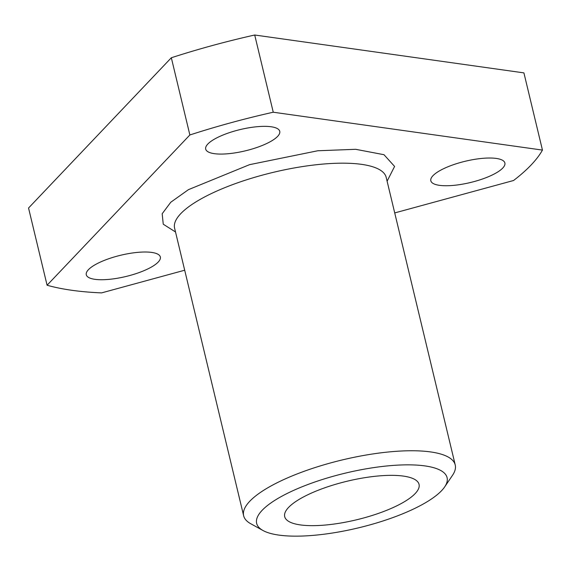 <?xml version="1.0" encoding="UTF-8"?>
<svg xmlns="http://www.w3.org/2000/svg" width="571" height="571" viewBox="0 0 571 571"><rect width="100%" height="100%" fill="white"/><g stroke="black" fill="none" stroke-linecap="round" stroke-linejoin="round"><path stroke-width="0.86" d="M175.518 231.983L163.249 224.203L162.178 213.747L170.786 202.227L188.466 189.643L249.556 164.662L317.769 150.765L355.64 149.302L383.99 154.705L394.59 166.432L387.102 181.185M99.433 262.51A38.079 10.942 -13.5 0 1 137.818 252.361A38.079 10.942 -13.5 0 1 160.344 256.986A38.079 10.942 -13.5 0 1 147.197 269.234A38.079 10.942 -13.5 0 1 108.811 279.383A38.079 10.942 -13.5 0 1 86.285 274.765A38.079 10.942 -13.5 0 1 99.433 262.51M443.974 168.524A38.079 10.942 -13.5 0 1 482.359 158.367A38.079 10.942 -13.5 0 1 504.878 162.992A38.079 10.942 -13.5 0 1 491.731 175.24A38.079 10.942 -13.5 0 1 453.345 185.397A38.079 10.942 -13.5 0 1 430.827 180.771A38.079 10.942 -13.5 0 1 443.974 168.524M218.843 136.854A38.079 10.942 -13.5 0 1 257.228 126.698A38.079 10.942 -13.5 0 1 279.747 131.323A38.079 10.942 -13.5 0 1 266.6 143.571A38.079 10.942 -13.5 0 1 228.222 153.727A38.079 10.942 -13.5 0 1 205.696 149.102A38.079 10.942 -13.5 0 1 218.843 136.854M308.547 494.407A69.091 19.857 -13.5 0 1 378.188 475.986A69.091 19.857 -13.5 0 1 419.05 484.372A69.091 19.857 -13.5 0 1 395.196 506.598A69.091 19.857 -13.5 0 1 325.556 525.02A69.091 19.857 -13.5 0 1 284.693 516.627A69.091 19.857 -13.5 0 1 308.547 494.407M413.276 509.139A97.919 28.136 -13.5 0 1 263.01 530.516A97.919 28.136 -13.5 0 1 290.461 491.859A97.919 28.136 -13.5 0 1 402.07 464.944A97.919 28.136 -13.5 0 1 444.666 486.906A97.919 28.136 -13.5 0 1 413.276 509.139M444.666 486.906L452.546 475.258A108.797 31.262 166.5 0 0 455.23 464.965A108.797 31.262 166.5 0 0 390.878 451.754A108.797 31.262 166.5 0 0 281.21 480.768A108.797 31.262 166.5 0 0 243.646 515.763A108.797 31.262 166.5 0 0 250.705 523.714L263.01 530.516M171.329 57.757L28.55 208.015L47.086 285.229L189.865 134.97L171.329 57.757A276.35 79.412 166.5 0 1 254.716 35.009L523.914 72.881L542.45 150.094A276.35 79.412 -13.5 0 1 513.55 180.507L394.718 212.926M184.697 270.219L101.574 292.894A276.35 79.412 -13.5 0 1 47.086 285.229M189.865 134.97A276.35 79.412 -13.5 0 1 273.252 112.223L254.716 35.009M273.252 112.223L542.45 150.094M386.167 177.217L386.189 177.388A108.797 31.262 166.5 0 0 316.584 164.705A108.797 31.262 166.5 0 0 212.169 193.191A108.797 31.262 166.5 0 0 174.605 228.186L174.548 228.022M174.605 228.186L243.646 515.763M386.189 177.388L455.23 464.965"/></g></svg>
